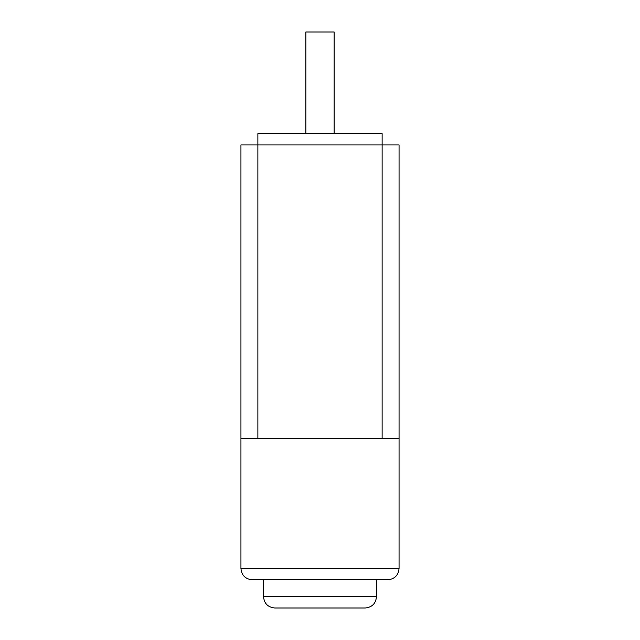 <?xml version="1.0" encoding="UTF-8"?>
<svg xmlns="http://www.w3.org/2000/svg" width="640" height="640" viewBox="0 0 640 640"><rect width="100%" height="100%" fill="white"/><g stroke="black" fill="none" stroke-linecap="round" stroke-linejoin="round"><path stroke-width="0.96" d="M365.176 608L274.824 608C267.96 607.328 264.2 603.568 263.528 596.704L376.472 596.704C375.8 603.568 372.04 607.328 365.176 608M387.768 579.768L252.232 579.768C245.376 579.096 241.608 575.328 240.944 568.472L399.056 568.472C398.392 575.328 394.624 579.096 387.768 579.768M305.88 133.648L305.88 32L334.12 32L334.12 133.648M257.88 438.592L257.88 133.648L382.12 133.648L382.12 144.944L399.056 144.944L399.056 438.592L240.944 438.592L240.944 144.944L382.12 144.944L382.12 438.592M376.472 596.704L376.472 579.768M399.056 568.472L399.056 438.592M240.944 568.472L240.944 438.592M263.528 596.704L263.528 579.768"/></g></svg>
